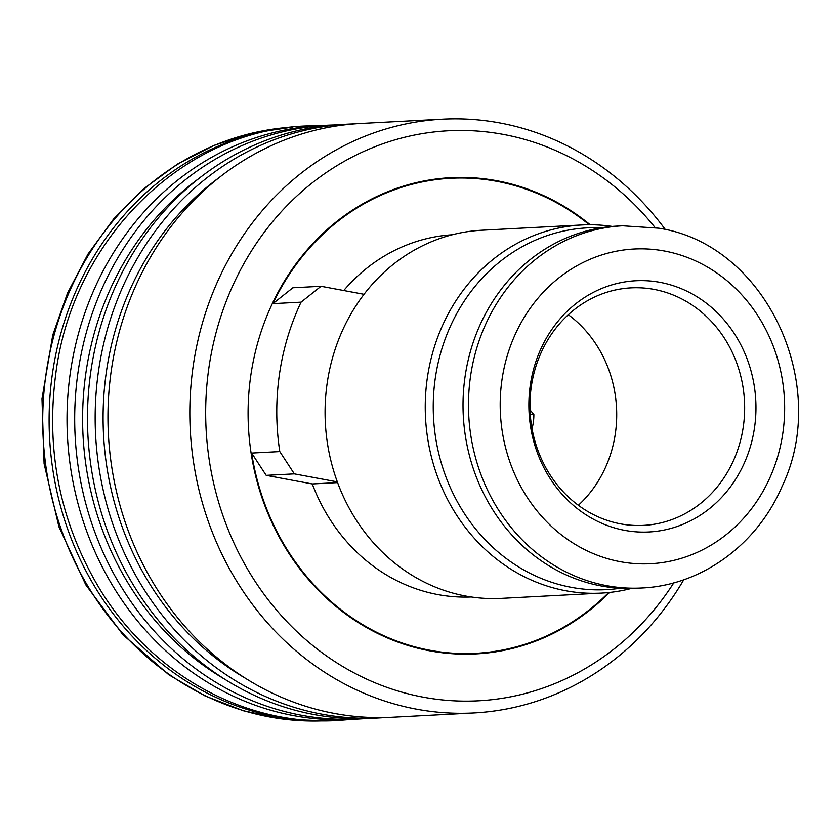 <?xml version="1.0" encoding="UTF-8"?>
<svg xmlns="http://www.w3.org/2000/svg" width="840" height="840" viewBox="0 0 840 840"><rect width="100%" height="100%" fill="white"/><g stroke="black" fill="none" stroke-linecap="round" stroke-linejoin="round"><path stroke-width="1.26" d="M568.323 314.717A118.923 107.31 -93 0 1 578.351 505.281M532.024 428.6A47.565 42.924 87 0 0 533.862 414.519L530.03 409.92M533.862 414.519L530.292 414.708M620.613 523.866A118.923 107.31 -93 0 1 530.082 399.536A118.923 107.31 -93 0 1 631.05 287.868A118.923 107.31 -93 0 1 744.471 400.985A118.923 107.31 -93 0 1 643.555 525.389A118.923 107.31 -93 0 1 620.613 523.866M608.654 592.547A237.846 214.631 -93 0 1 475.829 653.31A237.846 214.631 -93 0 1 251.654 453.075L266.196 475.356L312.291 483.945L337.596 482.612M251.654 453.075L279.794 451.584L294.336 473.876L266.196 475.356M475.64 653.321A238.434 215.166 -93 0 1 468.174 654.15M443.111 178.238A238.434 215.166 -93 0 1 450.618 178.29M624.771 530.365A125.79 113.516 -93 0 1 554.106 326.267A125.79 113.516 -93 0 1 748.388 362.45A125.79 113.516 -93 0 1 624.771 530.365M609.546 592.452A238.434 215.166 -93 0 1 475.86 653.898A238.434 215.166 -93 0 1 248.451 427.108A238.434 215.166 -93 0 1 450.776 177.681A238.434 215.166 -93 0 1 496.776 180.726A238.434 215.166 -93 0 1 590.174 224.753M655.095 227.556A285.411 257.555 87 0 0 503.36 134.421A285.411 257.555 87 0 0 217.875 326.109A285.411 257.555 87 0 0 348.526 669.858A285.411 257.555 87 0 0 673.806 582.845M665.343 229.572A297.308 268.286 87 0 0 499.916 122.966A297.308 268.286 87 0 0 442.565 119.175A297.308 268.286 87 0 0 190.281 430.175A297.308 268.286 87 0 0 473.834 712.95A297.308 268.286 87 0 0 683.781 579.758M612.224 226.433A184.328 166.341 87 0 0 581.942 224.963L481.772 230.234A184.328 166.341 87 0 0 364.024 294.305A184.328 166.341 87 0 0 337.334 481.887A184.328 166.341 87 0 0 501.155 598.385L601.325 593.103A184.328 166.341 87 0 0 631.292 588.473M581.942 224.963A184.328 166.341 87 0 0 425.523 417.784A184.328 166.341 87 0 0 601.325 593.103M294.336 473.876L337.334 481.887M301.067 302.159L321.038 286.293L292.887 287.774L272.916 303.639L301.067 302.159A237.846 214.631 87 0 0 279.794 451.584M272.916 303.639A237.846 214.631 -93 0 1 450.807 178.28A237.846 214.631 -93 0 1 496.692 181.314A237.846 214.631 -93 0 1 589.281 224.753M312.291 483.945A181.356 163.653 87 0 0 471.24 596.977M321.038 286.293L364.024 294.305M601.199 227.797A181.146 163.464 87 0 0 433.514 417.365A181.146 163.464 87 0 0 620.183 588.263M452.172 234.78A181.356 163.653 87 0 0 343.749 290.524M442.565 119.175L360.685 123.48A297.308 268.286 87 0 0 108.413 434.48A297.308 268.286 87 0 0 391.965 717.266L473.834 712.95M219.156 177.587A291.354 262.92 87 0 0 245.532 678.332M354.302 123.9A297.308 268.286 87 0 0 347.897 124.152A297.308 268.286 87 0 0 95.613 435.162A297.308 268.286 87 0 0 379.166 717.938A297.308 268.286 87 0 0 385.56 717.518M347.897 124.152L340.221 124.561A297.308 268.286 87 0 0 87.938 435.561A297.308 268.286 87 0 0 371.49 718.347L379.166 717.938M198.681 178.658A291.354 262.92 87 0 0 225.057 679.413M333.827 124.982A297.308 268.286 87 0 0 327.432 125.234A297.308 268.286 87 0 0 75.148 436.233A297.308 268.286 87 0 0 358.701 719.019A297.308 268.286 87 0 0 365.096 718.599M327.432 125.234L319.746 125.643A297.308 268.286 87 0 0 67.473 436.643A297.308 268.286 87 0 0 351.026 719.418L358.701 719.019M284.697 128.1A297.308 268.286 87 0 0 49.56 437.504A297.308 268.286 87 0 0 315.767 720.657M622.65 225.792L617.19 226.086A181.356 163.653 87 0 0 463.292 415.79A181.356 163.653 87 0 0 636.258 588.294L641.718 588C701.348 585.48 757.071 544.772 781.946 486.728C831.254 384.374 765.587 244.125 658.644 228.175L622.65 225.792A181.356 163.653 87 0 0 468.752 415.506A181.356 163.653 87 0 0 641.718 588M664.524 251.024A157.573 142.191 87 0 0 509.681 461.37A157.573 142.191 87 0 0 753.05 506.688A157.573 142.191 87 0 0 664.524 251.024M292.803 127.071A297.308 268.286 87 0 0 43.166 437.892A297.308 268.286 87 0 0 324.019 720.825L283.385 719.145L243.39 710.766L204.95 695.888L168.956 674.867L122.955 634.767L85.796 584.85L58.916 526.732L44.09 463.712L42 398.811L52.752 335.076L67.546 293.066L88.001 254.069L113.642 218.978L143.892 188.622L177.408 164.105L213.959 145.415L252.714 132.972L292.803 127.071M450.807 178.28L435.645 179.078M475.829 653.31L460.656 654.108M320.103 125.622L306.558 125.958C182.847 130.042 72.587 239.61 55.745 374.052C45.759 450.513 59.945 521.367 98.311 586.603C149.709 673.312 244.241 726.337 337.869 720.489L351.362 719.408"/></g></svg>
